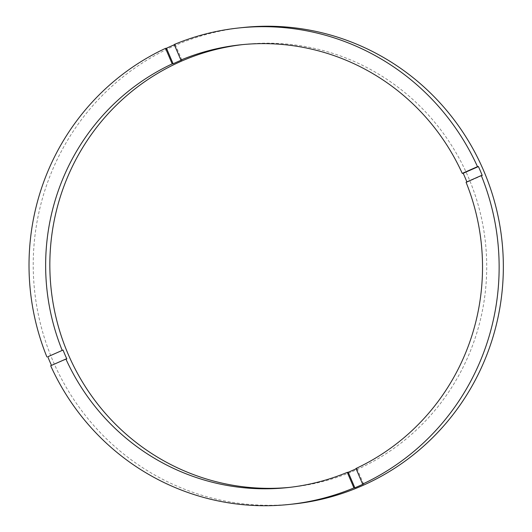 <?xml version="1.0" encoding="UTF-8"?>
<svg xmlns="http://www.w3.org/2000/svg" width="532" height="532" viewBox="0 0 532 532"><rect width="100%" height="100%" fill="white"/><g stroke="black" fill="none" stroke-linecap="round" stroke-linejoin="round"><path stroke-width="0.4" stroke-dasharray="2.66 2" d="M466.89 181.904A222.635 218.399 -96 0 1 466.996 182.17L466.065 182.27M355.968 468.519L356.899 468.419A222.635 218.399 -96 0 1 356.088 468.798M289.508 487.385A222.635 218.399 -96 0 0 291.609 487.172A222.635 218.399 -96 0 0 468.413 177.362A222.635 218.399 -96 0 0 244.959 44.349A222.635 218.399 -96 0 0 242.858 44.582M243.191 27.504A239.58 235.011 -96 0 0 52.927 360.889A239.58 235.011 -96 0 0 293.385 504.023M181.831 59.95L175.168 44.402A239.58 235.011 -96 0 0 174.336 44.748M175.168 44.402L174.23 44.502M50.673 365.757L66.839 358.927M363.562 483.967L356.899 468.419M466.996 182.17L482.231 175.44M287.406 487.618L291.609 487.172M240.757 44.794L244.959 44.349"/><path stroke-width="0.8" d="M355.968 468.519A222.635 218.399 -96 0 0 466.065 182.27L481.294 175.54A239.58 235.011 -96 0 1 362.631 484.067L355.968 468.519M347.263 472.363L353.926 487.911A239.58 235.011 -96 0 1 289.175 504.462A239.58 235.011 -96 0 1 50.673 365.757L65.901 359.027A222.635 218.399 -96 0 0 287.406 487.618A222.635 218.399 -96 0 0 347.263 472.363L348.201 472.263A222.635 218.399 -96 0 0 356.088 468.798M65.901 359.027L66.839 358.927A222.635 218.399 -96 0 1 64.884 354.505A222.635 218.399 -96 0 1 63.029 350.043L47.8 356.773A239.58 235.011 -96 0 0 49.656 361.235A239.58 235.011 -96 0 0 51.484 365.391M242.858 44.582A222.635 218.399 -96 0 0 68.156 354.166A222.635 218.399 -96 0 0 289.508 487.385M466.89 181.904A222.635 218.399 -96 0 0 465.141 177.708A222.635 218.399 -96 0 0 463.192 173.286L462.255 173.385A222.635 218.399 -96 0 0 240.757 44.794A222.635 218.399 -96 0 0 180.893 60.05L174.23 44.502A239.58 235.011 -96 0 1 238.981 27.95L243.191 27.504A239.58 235.011 -96 0 1 483.641 170.632A239.58 235.011 -96 0 1 293.385 504.023L289.175 504.462M481.294 175.54L482.231 175.44A239.58 235.011 -96 0 0 480.369 170.978A239.58 235.011 -96 0 0 478.421 166.556L463.192 173.286M174.336 44.748A239.58 235.011 -96 0 0 166.463 48.246L165.532 48.346A239.58 235.011 -96 0 0 46.863 356.872M478.421 166.556L477.49 166.656A239.58 235.011 -96 0 0 238.981 27.95M165.532 48.346L172.195 63.893A222.635 218.399 -96 0 0 62.098 350.142M477.49 166.656L462.255 173.385M362.631 484.067L363.562 483.967A239.58 235.011 -96 0 1 354.864 487.811L353.926 487.911M172.195 63.893L173.126 63.793A222.635 218.399 -96 0 1 181.831 59.95L180.893 60.05M63.029 350.043L47.8 356.773M348.201 472.263L354.864 487.811M166.463 48.246L173.126 63.793"/></g></svg>
